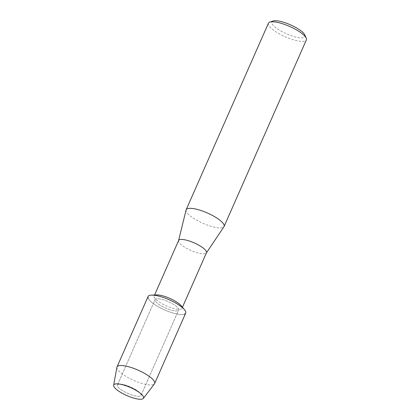 <?xml version="1.0" encoding="UTF-8"?>
<svg xmlns="http://www.w3.org/2000/svg" width="420" height="420" viewBox="0 0 420 420"><rect width="100%" height="100%" fill="white"/><g stroke="black" fill="none" stroke-linecap="round" stroke-linejoin="round"><path stroke-width="0.32" stroke-dasharray="2.1 1.58" d="M118.319 384.321A12.889 3.486 -156.2 0 0 117.427 385.014A12.889 3.486 -156.2 0 0 126.121 392.621A12.889 3.486 -156.2 0 0 140.117 396.113A12.889 3.486 -156.2 0 0 141.01 395.414A12.889 3.486 -156.2 0 0 139.251 392.233A12.889 3.486 -156.2 0 0 120.96 384.169A12.889 3.486 -156.2 0 0 118.319 384.321A12.889 3.486 -156.2 0 0 117.427 385.014A12.889 3.486 -156.2 0 0 126.121 392.621A12.889 3.486 -156.2 0 0 140.117 396.113A12.889 3.486 -156.2 0 0 141.01 395.414A12.889 3.486 -156.2 0 0 139.251 392.233A12.889 3.486 -156.2 0 0 120.96 384.169A12.889 3.486 -156.2 0 0 118.319 384.321M155.972 298.94A12.889 3.486 -156.2 0 0 155.08 299.633A12.889 3.486 -156.2 0 0 163.779 307.241A12.889 3.486 -156.2 0 0 177.776 310.732A12.889 3.486 -156.2 0 0 178.668 310.039A12.889 3.486 -156.2 0 0 169.969 302.431A12.889 3.486 -156.2 0 0 155.972 298.94A12.889 3.486 -156.2 0 0 155.08 299.633A12.889 3.486 -156.2 0 0 163.779 307.241A12.889 3.486 -156.2 0 0 177.776 310.732A12.889 3.486 -156.2 0 0 178.668 310.039A12.889 3.486 -156.2 0 0 169.969 302.431A12.889 3.486 -156.2 0 0 155.972 298.94M156.718 294.919A15.22 4.116 -156.2 0 0 155.201 295.155A15.22 4.116 -156.2 0 0 154.145 295.979A15.22 4.116 -156.2 0 0 164.419 304.962A15.22 4.116 -156.2 0 0 180.941 309.083A15.22 4.116 -156.2 0 0 181.997 308.259A15.22 4.116 -156.2 0 0 181.046 305.65M148.202 298.337A20.564 5.565 -156.2 0 0 164.63 309.929A20.564 5.565 -156.2 0 0 184.265 314.244A20.564 5.565 -156.2 0 0 185.687 313.136M178.61 240.508A15.22 4.116 -156.2 0 0 178.547 240.691A15.22 4.116 -156.2 0 0 189.21 249.648A15.22 4.116 -156.2 0 0 205.412 253.612A15.22 4.116 -156.2 0 0 206.367 252.961A15.22 4.116 -156.2 0 0 206.462 252.788M186.071 210.016A20.727 5.607 -156.2 0 0 200.582 222.206A20.727 5.607 -156.2 0 0 222.647 227.603A20.727 5.607 -156.2 0 0 223.949 226.721M268.433 23.215A20.727 5.607 -156.2 0 0 282.419 35.448A20.727 5.607 -156.2 0 0 304.92 41.06A20.727 5.607 -156.2 0 0 306.358 39.942M273.005 21.021A18.134 4.909 -156.2 0 0 281.836 31.547A18.134 4.909 -156.2 0 0 303.739 37.59A18.134 4.909 -156.2 0 0 304.883 35.054M116.907 367.285A20.564 5.565 -156.2 0 0 131.486 379.36A20.564 5.565 -156.2 0 0 153.216 384.641A20.564 5.565 -156.2 0 0 154.455 383.843M148.06 296.536A20.564 5.565 -156.2 0 0 161.936 308.674A20.564 5.565 -156.2 0 0 184.265 314.244M117.427 385.014L155.08 299.633L117.427 385.014M154.145 295.979L154.581 294.998M181.997 308.259L182.432 307.282M141.01 395.414L178.668 310.039L141.01 395.414M120.96 384.169L118.193 383.906L120.96 384.169M139.251 392.233L141.309 394.102L139.251 392.233"/><path stroke-width="0.63" d="M114.854 384.095A16.291 4.41 -156.2 0 0 122.666 393.535A16.291 4.41 -156.2 0 0 142.401 399A16.291 4.41 -156.2 0 0 141.309 394.102A16.291 4.41 -156.2 0 0 118.193 383.906A16.291 4.41 -156.2 0 0 114.854 384.095A16.291 4.41 -156.2 0 0 113.642 385.25A16.291 4.41 -156.2 0 0 125.192 394.821A16.291 4.41 -156.2 0 0 142.401 399A16.291 4.41 -156.2 0 0 143.388 398.37A16.291 4.41 -156.2 0 0 141.309 394.102A16.291 4.41 -156.2 0 0 118.193 383.906A16.291 4.41 -156.2 0 0 114.854 384.095M184.265 314.244A20.564 5.565 -156.2 0 0 184.401 309.608A20.564 5.565 -156.2 0 0 169.118 299.744A20.564 5.565 -156.2 0 0 151.531 295.108A20.564 5.565 -156.2 0 0 149.483 295.428A20.564 5.565 -156.2 0 0 148.202 298.337M182.432 307.282L206.462 252.788A15.22 4.116 -156.2 0 0 196.192 243.805A15.22 4.116 -156.2 0 0 179.666 239.684A15.22 4.116 -156.2 0 0 178.61 240.508L154.581 294.998M206.425 252.882L223.949 226.721A20.727 5.607 -156.2 0 0 224.081 226.485A20.727 5.607 -156.2 0 0 210.095 214.253A20.727 5.607 -156.2 0 0 187.593 208.64A20.727 5.607 -156.2 0 0 186.155 209.759A20.727 5.607 -156.2 0 0 186.071 210.016L178.573 240.597M224.081 226.485L306.358 39.942A20.727 5.607 -156.2 0 0 306.227 38.162A20.727 5.607 -156.2 0 0 289.706 26.465A20.727 5.607 -156.2 0 0 269.871 22.097A20.727 5.607 -156.2 0 0 269.834 22.108A20.727 5.607 -156.2 0 0 268.433 23.215L186.155 209.759M306.227 38.162L304.883 35.054A18.134 4.909 -156.2 0 0 290.419 24.822A18.134 4.909 -156.2 0 0 273.068 21A18.134 4.909 -156.2 0 0 273.037 21.011A18.134 4.909 -156.2 0 0 273.005 21.021M184.401 309.608L181.046 305.65A15.22 4.116 -156.2 0 0 169.733 298.352A15.22 4.116 -156.2 0 0 156.718 294.919L151.531 295.108M143.388 398.37L154.455 383.843A20.564 5.565 -156.2 0 0 154.639 383.534A20.564 5.565 -156.2 0 0 140.763 371.395A20.564 5.565 -156.2 0 0 118.435 365.825A20.564 5.565 -156.2 0 0 117.012 366.933A20.564 5.565 -156.2 0 0 116.907 367.285L113.642 385.25M154.639 383.534L185.687 313.136A20.564 5.565 -156.2 0 0 171.811 300.998A20.564 5.565 -156.2 0 0 149.483 295.428A20.564 5.565 -156.2 0 0 148.06 296.536L117.012 366.933M273.037 21.011L269.834 22.108"/></g></svg>
